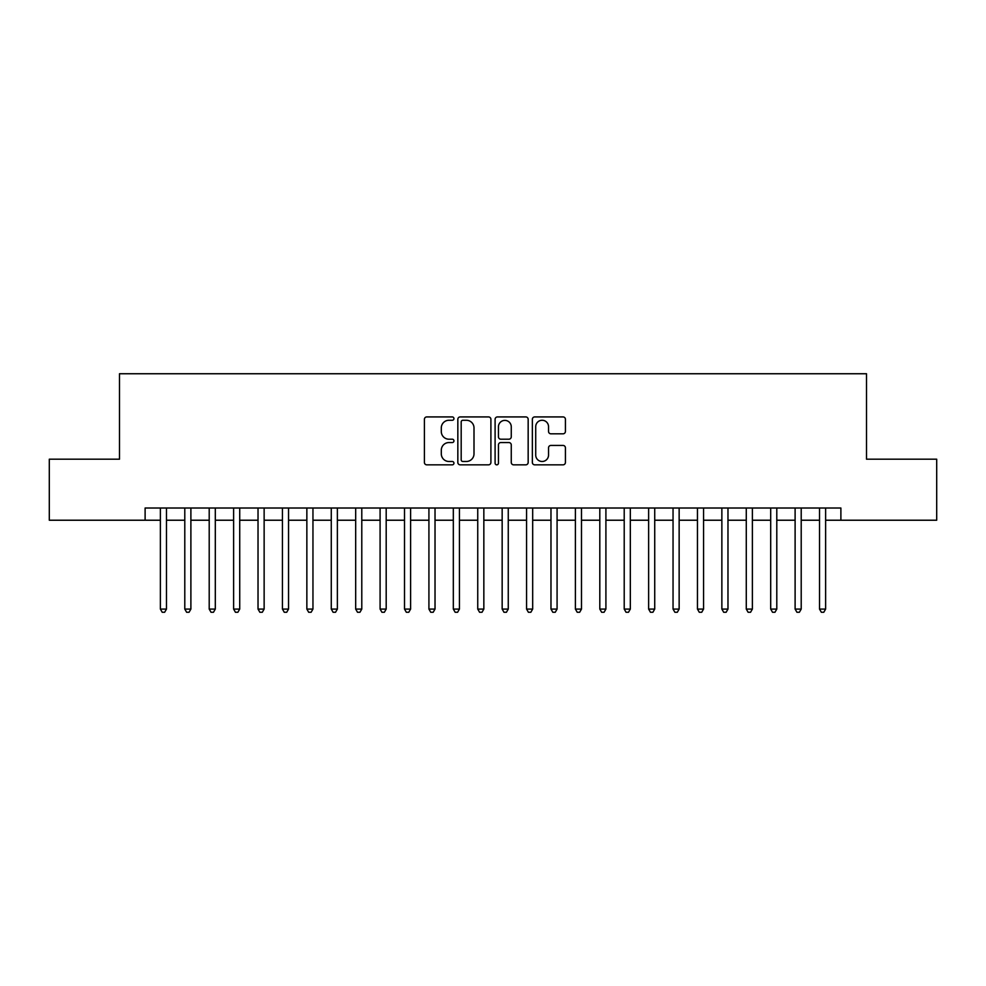 <?xml version="1.0" encoding="UTF-8"?>
<svg xmlns="http://www.w3.org/2000/svg" width="986" height="986" viewBox="0 0 986 986"><rect width="100%" height="100%" fill="white"/><g stroke="black" fill="none" stroke-linecap="round" stroke-linejoin="round"><path stroke-width="1.48" d="M453.942 418.594A1.676 1.676 0 0 0 452.266 416.918L426.802 416.918A2.391 2.391 0 0 0 424.411 419.309L424.411 462.446A2.391 2.391 0 0 0 426.802 464.837L452.266 464.837A1.676 1.676 0 0 0 453.942 463.161A1.676 1.676 0 0 0 452.266 461.485L448.963 461.485A7.666 7.666 0 0 1 441.297 453.819L441.297 450.22A7.666 7.666 0 0 1 448.963 442.554L452.266 442.554A1.676 1.676 0 0 0 453.942 440.878A1.676 1.676 0 0 0 452.266 439.201L448.963 439.201A7.666 7.666 0 0 1 441.297 431.535L441.297 427.936A7.666 7.666 0 0 1 448.963 420.27L452.266 420.27A1.676 1.676 0 0 0 453.942 418.594M563.031 433.815A2.391 2.391 0 0 0 565.422 431.412L565.422 419.309A2.391 2.391 0 0 0 563.031 416.918L534.757 416.918A2.391 2.391 0 0 0 532.354 419.309L532.354 462.446A2.391 2.391 0 0 0 534.757 464.837L563.031 464.837A2.391 2.391 0 0 0 565.422 462.446L565.422 447.829A2.391 2.391 0 0 0 563.031 445.438L550.928 445.438A2.391 2.391 0 0 0 548.536 447.829L548.536 455.076A6.409 6.409 0 0 1 542.127 461.485A6.409 6.409 0 0 1 535.718 455.076L535.718 426.679A6.409 6.409 0 0 1 542.127 420.27A6.409 6.409 0 0 1 548.536 426.679L548.536 431.412A2.391 2.391 0 0 0 550.928 433.815L563.031 433.815M145.115 520.226L49.3 520.226L49.3 459.193L119.491 459.193L119.491 373.743L866.509 373.743L866.509 459.193L936.7 459.193L936.7 520.226L840.885 520.226L840.885 508.012L145.115 508.012L145.115 520.226L160.373 520.226M490.905 419.309A2.391 2.391 0 0 0 488.501 416.918L460.228 416.918A2.391 2.391 0 0 0 457.837 419.309L457.837 462.446A2.391 2.391 0 0 0 460.228 464.837L488.501 464.837A2.391 2.391 0 0 0 490.905 462.446L490.905 419.309M497.499 416.918L525.772 416.918A2.391 2.391 0 0 1 528.163 419.309L528.163 462.446A2.391 2.391 0 0 1 525.772 464.837L513.669 464.837A2.391 2.391 0 0 1 511.266 462.446L511.266 444.957A2.391 2.391 0 0 0 508.875 442.554L500.851 442.554A2.391 2.391 0 0 0 498.448 444.957L498.448 463.161A1.676 1.676 0 0 1 496.771 464.837A1.676 1.676 0 0 1 495.095 463.161L495.095 419.309A2.391 2.391 0 0 1 497.499 416.918M166.486 520.226L184.789 520.226M190.89 520.226L209.205 520.226M215.305 520.226L233.62 520.226M239.721 520.226L258.024 520.226M264.137 520.226L282.44 520.226M288.541 520.226L306.856 520.226M312.956 520.226L331.271 520.226M337.372 520.226L355.675 520.226M361.788 520.226L380.091 520.226M386.192 520.226L404.506 520.226M410.607 520.226L428.922 520.226M435.023 520.226L453.326 520.226M459.427 520.226L477.742 520.226M483.843 520.226L502.157 520.226M508.258 520.226L526.573 520.226M532.674 520.226L550.977 520.226M557.078 520.226L575.393 520.226M581.493 520.226L599.808 520.226M605.909 520.226L624.212 520.226M630.325 520.226L648.628 520.226M654.729 520.226L673.044 520.226M679.144 520.226L697.459 520.226M703.56 520.226L721.863 520.226M727.976 520.226L746.279 520.226M752.38 520.226L770.695 520.226M776.795 520.226L795.11 520.226M801.211 520.226L819.514 520.226M825.627 520.226L840.885 520.226M462.865 420.27A1.676 1.676 0 0 0 461.189 421.946L461.189 459.809A1.676 1.676 0 0 0 462.865 461.485L466.341 461.485A7.666 7.666 0 0 0 474.007 453.819L474.007 427.936A7.666 7.666 0 0 0 466.341 420.27L462.865 420.27M511.266 426.802A6.409 6.409 0 0 0 504.857 420.393A6.409 6.409 0 0 0 498.448 426.802L498.448 436.81A2.391 2.391 0 0 0 500.851 439.201L508.875 439.201A2.391 2.391 0 0 0 511.266 436.81L511.266 426.802M166.486 508.012L166.486 609.077L160.373 609.077L160.373 508.012M166.486 609.077L164.65 612.257L162.209 612.257L160.373 609.077M190.89 508.012L190.89 609.077L184.789 609.077L184.789 508.012M190.89 609.077L189.065 612.257L186.625 612.257L184.789 609.077M215.305 508.012L215.305 609.077L209.205 609.077L209.205 508.012M215.305 609.077L213.469 612.257L211.029 612.257L209.205 609.077M239.721 508.012L239.721 609.077L233.62 609.077L233.62 508.012M239.721 609.077L237.885 612.257L235.444 612.257L233.62 609.077M264.137 508.012L264.137 609.077L258.024 609.077L258.024 508.012M264.137 609.077L262.301 612.257L259.86 612.257L258.024 609.077M288.541 508.012L288.541 609.077L282.44 609.077L282.44 508.012M288.541 609.077L286.716 612.257L284.276 612.257L282.44 609.077M312.956 508.012L312.956 609.077L306.856 609.077L306.856 508.012M312.956 609.077L311.12 612.257L308.68 612.257L306.856 609.077M337.372 508.012L337.372 609.077L331.271 609.077L331.271 508.012M337.372 609.077L335.536 612.257L333.095 612.257L331.271 609.077M361.788 508.012L361.788 609.077L355.675 609.077L355.675 508.012M361.788 609.077L359.952 612.257L357.511 612.257L355.675 609.077M386.192 508.012L386.192 609.077L380.091 609.077L380.091 508.012M386.192 609.077L384.367 612.257L381.927 612.257L380.091 609.077M410.607 508.012L410.607 609.077L404.506 609.077L404.506 508.012M410.607 609.077L408.771 612.257L406.331 612.257L404.506 609.077M435.023 508.012L435.023 609.077L428.922 609.077L428.922 508.012M435.023 609.077L433.187 612.257L430.746 612.257L428.922 609.077M459.427 508.012L459.427 609.077L453.326 609.077L453.326 508.012M459.427 609.077L457.603 612.257L455.162 612.257L453.326 609.077M483.843 508.012L483.843 609.077L477.742 609.077L477.742 508.012M483.843 609.077L482.018 612.257L479.578 612.257L477.742 609.077M508.258 508.012L508.258 609.077L502.157 609.077L502.157 508.012M508.258 609.077L506.422 612.257L503.982 612.257L502.157 609.077M532.674 508.012L532.674 609.077L526.573 609.077L526.573 508.012M532.674 609.077L530.838 612.257L528.397 612.257L526.573 609.077M557.078 508.012L557.078 609.077L550.977 609.077L550.977 508.012M557.078 609.077L555.254 612.257L552.813 612.257L550.977 609.077M581.493 508.012L581.493 609.077L575.393 609.077L575.393 508.012M581.493 609.077L579.669 612.257L577.229 612.257L575.393 609.077M605.909 508.012L605.909 609.077L599.808 609.077L599.808 508.012M605.909 609.077L604.073 612.257L601.633 612.257L599.808 609.077M630.325 508.012L630.325 609.077L624.212 609.077L624.212 508.012M630.325 609.077L628.489 612.257L626.048 612.257L624.212 609.077M654.729 508.012L654.729 609.077L648.628 609.077L648.628 508.012M654.729 609.077L652.905 612.257L650.464 612.257L648.628 609.077M679.144 508.012L679.144 609.077L673.044 609.077L673.044 508.012M679.144 609.077L677.32 612.257L674.88 612.257L673.044 609.077M703.56 508.012L703.56 609.077L697.459 609.077L697.459 508.012M703.56 609.077L701.724 612.257L699.284 612.257L697.459 609.077M727.976 508.012L727.976 609.077L721.863 609.077L721.863 508.012M727.976 609.077L726.14 612.257L723.699 612.257L721.863 609.077M752.38 508.012L752.38 609.077L746.279 609.077L746.279 508.012M752.38 609.077L750.556 612.257L748.115 612.257L746.279 609.077M776.795 508.012L776.795 609.077L770.695 609.077L770.695 508.012M776.795 609.077L774.971 612.257L772.531 612.257L770.695 609.077M801.211 508.012L801.211 609.077L795.11 609.077L795.11 508.012M801.211 609.077L799.375 612.257L796.934 612.257L795.11 609.077M825.627 508.012L825.627 609.077L819.514 609.077L819.514 508.012M825.627 609.077L823.791 612.257L821.35 612.257L819.514 609.077"/></g></svg>
